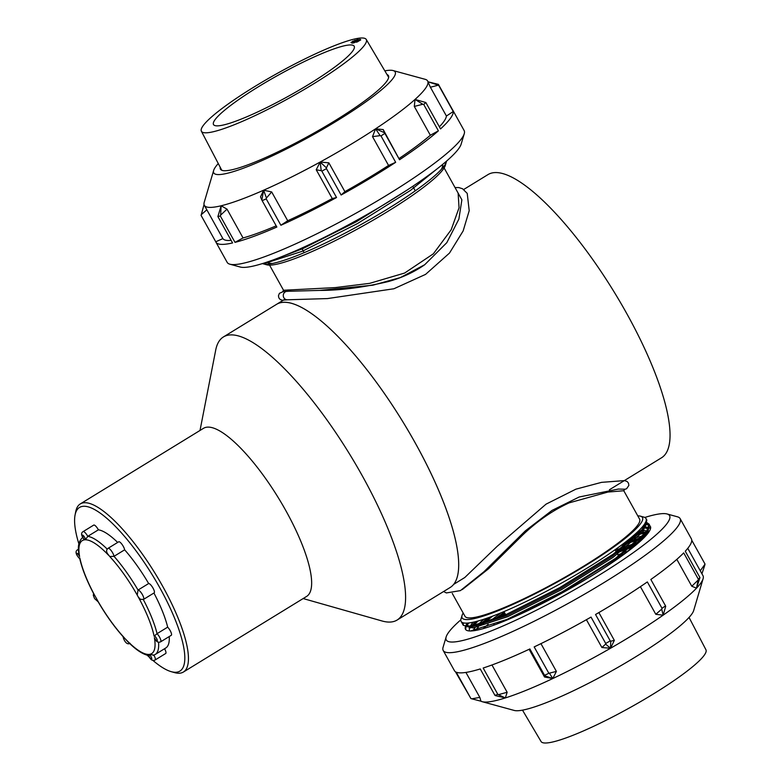 <?xml version="1.0" encoding="UTF-8"?>
<svg xmlns="http://www.w3.org/2000/svg" width="781" height="781" viewBox="0 0 781 781"><rect width="100%" height="100%" fill="white"/><g stroke="black" fill="none" stroke-linecap="round" stroke-linejoin="round"><path stroke-width="1.17" d="M285.094 299.094L276.523 304.356A166.07 46.255 -121.5 0 1 283.474 302.325A166.07 46.255 -121.5 0 1 409.273 432.489A166.07 46.255 -121.5 0 1 450.246 587.439A166.07 46.255 -121.5 0 0 402.811 421.711A166.07 46.255 -121.5 0 0 276.523 304.356L223.425 336.943A166.07 46.255 -121.5 0 0 215.722 350.034L200.014 430.458M609.395 489.775L661.595 457.744A166.07 46.255 -121.5 0 0 614.159 292.006A166.07 46.255 -121.5 0 0 487.881 174.661L463.729 189.48M303.155 598.549L381.977 620.963A166.07 46.255 -121.5 0 0 397.138 620.026A166.07 46.255 -121.5 0 0 356.165 465.076A166.07 46.255 -121.5 0 0 230.366 334.912A166.07 46.255 -121.5 0 0 223.425 336.943M183.428 672.021L306.63 596.42A98.601 27.462 -121.5 0 0 282.302 504.419A98.601 27.462 -121.5 0 0 207.609 427.129A98.601 27.462 -121.5 0 0 203.48 428.33L80.277 503.93A98.601 27.462 58.5 0 1 84.407 502.73A98.601 27.462 58.5 0 1 159.099 580.019A98.601 27.462 58.5 0 1 183.428 672.021A98.601 27.462 58.5 0 1 174.427 672.578L171.176 671.65A96.014 26.739 -121.5 0 0 163.053 593.726A96.014 26.739 -121.5 0 0 83.528 506.273A96.014 26.739 -121.5 0 0 75.064 515.021A96.014 26.739 -121.5 0 0 78.852 543.82M75.064 515.021L75.708 511.711A98.601 27.462 58.5 0 1 80.277 503.93M147.219 655.23A96.014 26.739 -121.5 0 0 149.581 657.465M152.764 660.287A96.014 26.739 -121.5 0 0 171.176 671.65M452.267 593.423L465.007 616.316A99.9 14.488 -29.1 0 0 559.352 580.381A99.9 14.488 -29.1 0 0 639.6 519.14L623.785 490.741L607.921 492.059L569.134 502.866C552.743 510.383 537.289 521.073 522.753 534.936L523.992 533.794M462.254 589.596L488.574 568.753L522.753 534.936M621.647 556.033L619.128 557.058M502.944 621.12L501.217 622.359M635.783 545.177L616.482 552.304M504.838 613.173L497.966 618.054M485.753 627.573L485.206 628.051M644.305 537.426L623.023 543.947M490.439 616.951L480.295 625.278M478.314 627.104L474.916 630.56M647.195 531.851L634.865 534.36M476.742 621.354L471.382 626.821M650.651 527.849L645.78 527.029M644.55 527.107L641.943 527.409M466.56 625.015L465.554 629.369M470.513 630.98L507.094 619.362L562.174 591.734L615.428 558.415L646.414 531.959L649.138 524.197L646.99 522.674M505.805 619.909L503.823 621.315M634.387 546.329L616.814 552.899M505.17 613.768L500.631 616.961M487.471 627.006L486.836 627.543M643.466 538.265L621.08 545.402M492.626 616.141L481.74 624.878M648.611 532.388L633.694 535.385M478.148 620.973L472.271 626.772M650.602 528.249L645.555 527.653M644.266 527.751L641.269 528.161M468.834 622.945L467.116 625.249M518.233 615.116L562.505 592.32L615.76 559.011L646.746 532.554L648.22 530.455L649.47 524.793L645.262 522.919M463.279 622.838L463.289 625.308L469 626.782L504.78 615.213L559.86 587.576L613.114 554.256L644.1 527.8L645.575 525.701L646.834 520.039L646.258 519.336M640.43 516.163L643.895 517.11A105.786 15.337 150.9 0 1 645.985 518.525A105.786 15.337 150.9 0 1 574.074 575.919A105.786 15.337 150.9 0 1 466.96 623.111A105.786 15.337 150.9 0 1 461.122 621.412A105.786 15.337 150.9 0 1 461.024 618.894L462.049 615.457A103.19 14.966 -29.1 0 0 467.829 619.558A103.19 14.966 -29.1 0 0 578.75 569.73A103.19 14.966 -29.1 0 0 640.43 516.163A103.19 14.966 -29.1 0 0 637.774 515.87M463.192 613.036A103.19 14.966 -29.1 0 0 462.049 615.457M625.112 553.504L618.572 556.062M498.668 622.857L497.341 623.863M637.501 543.722L615.926 551.318M504.272 612.148L494.041 619.616M488.184 624.283L483.205 628.637M644.921 536.781L625.757 541.858M487.324 618.064L478.685 625.679M648.777 532.134L647.332 531.871M647.254 531.861L636.164 533.189M475.248 621.735L471.041 626.831M471.002 626.889L470.396 627.963M647.439 533.931L648.367 528.903L642.246 527.058M467.839 623.053L467.145 625.884M466.647 623.121L467.37 626.538L472.925 627.963L507.689 616.697L561.217 589.831L612.968 557.439L643.066 531.715L645.721 524.158L645.057 522.967M628.822 550.712L617.908 554.881M494.188 624.605L493.182 625.396M639.746 541.76L615.272 550.127M500.894 612.88L489.843 621.207M644.14 535.61L628.871 539.407M483.781 619.265L476.371 626.186M475.004 627.729L472.739 630.853M649.255 531.412L644.55 530.611L638.038 531.451M473.003 622.242L469.732 626.772M469.313 627.787L469.352 630.101M625.415 553.28L645.047 535.268L646.473 533.238L647.703 527.722L643.232 525.867M466.706 625.347L472.261 626.782L507.025 615.516L560.553 588.64L612.304 556.248L642.412 530.524L643.837 528.493L645.135 523.133M618.025 489.052L624.79 489.209L623.785 490.751M272.354 263.48A99.9 14.488 150.9 0 1 267.727 261.86L268.928 264.027M443.51 166.851L442.31 164.693A99.9 14.488 150.9 0 1 441.245 169.477M444.135 167.964L458.115 193.092L459.062 207.746L451.184 229.76L433.367 253.805L404.626 273.047L369.657 283.357L335.264 287.593L283.532 290.259L269.552 265.13M437.155 168.813L410.562 190.339L357.308 223.659L302.227 251.287L266.448 262.865L264.564 262.914M262.533 263.548A105.786 15.337 -29.1 0 0 263.431 263.89A105.786 15.337 -29.1 0 0 361.232 224.43A105.786 15.337 -29.1 0 0 446.293 162.106A105.786 15.337 -29.1 0 0 446.488 161.169M444.819 162.604A103.19 14.966 150.9 0 1 445.463 164.01M446.293 162.106L445.277 165.543A103.19 14.966 150.9 0 1 362.296 226.344A103.19 14.966 150.9 0 1 266.897 264.837L263.431 263.89M265.481 264.183A103.19 14.966 150.9 0 1 264.642 262.914M407.194 189.998L356.351 221.755L302.823 248.622L280.867 256.998M456.368 189.949L461.874 199.829L458.867 219.129L446.8 242.676L424.698 264.739L400.321 277.597L372.82 285.211L319.595 290.405L287.144 291.313A4.247 4.032 87.2 0 0 283.269 295.745A4.247 4.032 87.2 0 0 287.496 299.787L327.483 298.576L393.888 288.765L425.557 274.395L449.485 253.083L463.162 230.912L469.205 210.675L467.223 193.395L462.557 188.758L458.75 187.557L455.05 187.577M452.619 109.926A135.582 19.662 150.9 0 1 452.882 110.316A135.582 19.662 150.9 0 1 453.078 110.756L438.395 84.368L438.571 85.139L430.39 87.218L427.949 81.78A127.801 18.529 150.9 0 1 415.033 99.431A127.801 18.529 150.9 0 1 375.583 128.816A127.801 18.529 150.9 0 1 320.161 162.038A127.801 18.529 150.9 0 1 263.627 190.203A127.801 18.529 150.9 0 1 239.777 199.926A127.801 18.529 150.9 0 1 221.13 205.774L227.017 209.142L220.642 215.117L221.13 205.774L217.889 216.571L220.32 215.986L235.003 242.364L243.057 237.951L227.017 209.142M235.003 242.364A135.582 19.662 150.9 0 0 253.552 236.467A135.582 19.662 150.9 0 0 276.845 227.046L262.162 200.658L266.204 198.872L280.887 225.26A135.582 19.662 150.9 0 0 336.543 197.525L321.86 171.146L326.438 168.637L341.121 195.016A135.582 19.662 150.9 0 0 395.674 162.311L380.991 135.923L384.867 133.375L399.55 159.754A135.582 19.662 150.9 0 0 438.395 130.827L423.712 104.449L425.85 102.526L440.533 128.914A135.582 19.662 150.9 0 0 453.253 111.527L438.571 85.139M217.889 216.571L232.572 242.95A135.582 19.662 150.9 0 1 215.946 242.198L227.183 262.387A135.582 19.662 -29.1 0 0 229.868 264.193A135.582 19.662 -29.1 0 0 264.798 256.656A135.582 19.662 -29.1 0 0 389.524 193.542A135.582 19.662 -29.1 0 0 464.246 133.736A135.582 19.662 -29.1 0 0 464.119 130.515L452.882 110.316M384.828 70.856A103.795 15.044 150.9 0 1 393.087 70.554A103.795 15.044 150.9 0 1 350.064 112.581A103.795 15.044 150.9 0 1 242.549 168.511A103.795 15.044 150.9 0 1 213.662 170.424A103.795 15.044 150.9 0 1 218.27 163.561M393.087 70.554L425.137 79.311A127.801 18.529 150.9 0 1 427.666 81.019A127.801 18.529 150.9 0 1 427.949 81.78L437.75 84.963M386.995 74.527A96.141 13.941 150.9 0 1 388.45 75.659A96.141 13.941 150.9 0 1 341.219 116.818A96.141 13.941 150.9 0 1 247.108 165.113A96.141 13.941 150.9 0 1 220.447 169.174A96.141 13.941 150.9 0 1 220.242 167.339M464.246 133.736L461.18 144.065A127.801 18.529 150.9 0 1 390.744 200.444A127.801 18.529 150.9 0 1 273.184 259.927A127.801 18.529 150.9 0 1 240.255 267.034L229.868 264.193M276.181 225.846A127.801 18.529 150.9 0 1 258.199 233.011A127.801 18.529 150.9 0 1 243.057 237.951M260.512 196.88L263.627 190.203L271.681 191.941L266.438 198.003L263.627 190.203L261.84 200.034L260.512 196.88M221.13 205.774A127.801 18.529 150.9 0 1 204.329 205.325L206.838 209.806L201.322 214.619L204.046 204.563L201.068 215.38L215.751 241.768L222.878 238.615L206.838 209.806M201.322 214.619L201.068 215.38M204.329 205.325A127.801 18.529 150.9 0 1 204.046 204.563A127.801 18.529 150.9 0 1 204.222 202.279L213.662 170.424M220.642 215.117L220.32 215.986M231.127 240.363A127.801 18.529 150.9 0 1 222.878 238.615M262.162 200.658L261.84 200.034M266.438 198.003L266.204 198.872M271.681 191.941L287.711 220.75L280.887 225.26M320.161 162.038L328.85 162.829L326.429 167.847L320.161 162.038L321.245 170.697L316.227 169.75L320.161 162.038M336.543 197.525L332.257 198.559L316.227 169.75M321.86 171.146L321.245 170.697M326.429 167.847L326.438 168.637M328.85 162.829L344.89 191.638L341.121 195.016M332.257 198.559A127.801 18.529 150.9 0 1 287.711 220.75M375.583 128.816L383.217 129.587L384.555 132.741L375.583 128.816L380.152 135.64L372.517 136.646L375.583 128.816M395.674 162.311L388.557 165.455L372.517 136.646M380.991 135.923L380.152 135.64M384.555 132.741L384.867 133.375M383.217 129.587L399.55 159.754M388.557 165.455A127.801 18.529 150.9 0 1 344.89 191.638M425.85 102.526L415.033 99.431L422.804 104.263L414.301 106.441L415.033 99.431M438.395 130.827L430.341 135.25L414.301 106.441M423.712 104.449L422.804 104.263M430.341 135.25A127.801 18.529 150.9 0 1 399.257 158.397M438.395 84.368L427.949 81.78M453.253 111.527L446.42 116.027L430.39 87.218M446.42 116.027A127.801 18.529 150.9 0 1 439.371 126.825M258.599 86.632A80.502 11.676 -29.1 0 0 213.506 124.56A80.502 11.676 -29.1 0 0 309.091 84.172A80.502 11.676 -29.1 0 0 354.193 46.245A80.502 11.676 -29.1 0 0 258.599 86.632M313.435 83.957A94.345 13.677 -29.1 0 0 366.26 39.47A94.345 13.677 -29.1 0 0 254.255 86.847A94.345 13.677 -29.1 0 0 201.381 131.237A94.345 13.677 -29.1 0 0 313.435 83.957M357.102 41.471L353.461 43.004L359.192 39.489L360.422 39.431L357.102 41.471M356.4 41.5L357.464 40.846M358.635 40.134L359.192 39.489M359.309 39.714L360.012 39.685M350.991 42.496L355.121 40.202L350.991 42.496M352.29 41.715L352.905 41.042M352.944 42.555L356.234 41.139A3.573 0.517 150.9 0 1 351.987 43.15A3.905 0.566 150.9 0 1 351.889 43.092A3.905 0.566 150.9 0 1 354.076 41.247A3.739 0.547 150.9 0 1 357.991 39.46A3.397 0.488 150.9 0 1 358.167 39.519A3.397 0.488 150.9 0 1 357.63 40.182L354.447 41.227L353.139 42.779M355.833 41.393L354.74 41.754M353.051 42.233A3.905 0.566 -29.1 0 0 352.046 43.14M356.907 40.075A3.739 0.547 -29.1 0 1 358.118 39.685A3.397 0.488 -29.1 0 0 358.118 39.685L357.991 39.46M356.595 42.223L360.724 39.929L356.595 42.223M357.991 41.608L358.508 40.768M689.047 617.439L705.936 649.763A94.345 13.677 150.9 0 1 653.062 694.153A94.345 13.677 150.9 0 1 541.067 741.53L522.489 710.144M497.858 694.407L494.929 695.334L495.437 695.637L505.346 697.931L497.858 694.407L483.175 668.019A135.582 19.662 -29.1 0 0 504.526 660.101A135.582 19.662 -29.1 0 0 529.879 648.943L544.562 675.321L548.858 673.29L556.394 671.396L552.782 678.543A127.801 18.529 -29.1 0 0 610.537 648.25A127.801 18.529 -29.1 0 0 663.147 615.164A127.801 18.529 -29.1 0 0 696.515 588.161A127.801 18.529 -29.1 0 0 703.105 578.721A127.801 18.529 -29.1 0 0 702.988 575.675L687.768 548.321M460.839 619.831A127.801 18.529 -29.1 0 0 446.146 636.935A127.801 18.529 -29.1 0 0 493.465 630.003A127.801 18.529 -29.1 0 0 620.505 561.471A127.801 18.529 -29.1 0 0 667.062 513.966L677.459 516.807A135.582 19.662 150.9 0 1 680.134 518.613L691.37 538.802A135.582 19.662 -29.1 0 1 685.269 551.22L699.952 577.598L698.38 579.268L683.697 552.88A135.582 19.662 -29.1 0 1 650.846 579.473L665.529 605.861L662.024 608.311L647.342 581.933A135.582 19.662 -29.1 0 1 595.542 614.501L610.225 640.879L605.714 643.466L591.032 617.088A135.582 19.662 -29.1 0 1 534.175 646.912L548.858 673.29M700.274 570.794L705.048 564.116L691.751 540.227M680.134 518.613A135.582 19.662 150.9 0 1 620.631 572.102A135.582 19.662 150.9 0 1 493.289 639.912A135.582 19.662 150.9 0 1 443.198 650.485A135.582 19.662 150.9 0 1 443.081 647.264L446.146 636.935M480.959 701.211L471.783 698.81L479.827 697.413L480.959 701.211A127.801 18.529 -29.1 0 0 482.18 701.689L514.23 710.446A103.795 15.044 -29.1 0 0 550.527 700.967A103.795 15.044 -29.1 0 0 642.089 652.838A103.795 15.044 -29.1 0 0 693.665 610.576L703.105 578.721M498.766 694.582L507.152 692.269L505.346 697.931A127.801 18.529 -29.1 0 0 526.872 690.013A127.801 18.529 -29.1 0 0 552.782 678.543L544.523 677L529.108 649.294M466.462 624.458A105.786 15.337 -29.1 0 0 465.486 629.271A105.786 15.337 -29.1 0 0 504.565 621.012A105.786 15.337 -29.1 0 0 603.928 568.109A105.786 15.337 -29.1 0 0 650.358 526.374A105.786 15.337 -29.1 0 0 645.926 524.666M667.062 513.966A127.801 18.529 -29.1 0 0 644.794 517.452M704.872 564.975L701.924 573.762M696.515 588.161L691.79 586.248L698.068 580.137L696.515 588.161L699.952 577.598M698.068 580.137L698.38 579.268M691.79 586.248L676.824 559.362M663.147 615.164L655.806 614.315L661.732 609.112L663.147 615.164L665.715 606.329L663.147 615.164M661.732 609.112L662.024 608.311M655.806 614.315L640.41 586.658M610.537 648.25L601.897 647.527L605.617 644.12L610.537 648.25L610.732 641.181L614.344 640.381L610.537 648.25M598.871 612.568L614.344 640.381M610.225 640.879L610.732 641.181M605.617 644.12L605.714 643.466M601.897 647.527L586.414 619.704M544.523 677L544.747 675.79L552.782 678.543L549.619 673.486M540.94 643.642L556.394 671.396M491.962 664.982L507.152 692.269M494.929 695.334L480.247 668.946A135.582 19.662 -29.1 0 1 456.231 672.177L470.914 698.556L471.783 698.81M465.925 672.431L479.827 697.413M470.914 698.556L455.44 671.748A135.582 19.662 -29.1 0 1 454.435 670.684L443.198 650.485M482.18 701.689A127.801 18.529 -29.1 0 0 505.346 697.931M645.37 524.656A105.786 15.337 -29.1 0 0 644.11 524.705M158.543 642.148A68.894 19.183 58.5 0 1 155.146 654.517L165.767 647.996A68.894 19.183 -121.5 0 0 169.233 636.544M167.681 627.143L157.069 633.664A5.438 1.513 58.5 0 1 160.222 638.467A5.438 1.513 58.5 0 1 160.671 641.797L171.293 635.285A5.438 1.513 -121.5 0 0 170.844 631.946A5.438 1.513 -121.5 0 0 167.681 627.143A68.894 19.183 -121.5 0 0 153.925 593.013M143.265 599.437L140.473 599.359L138.315 597.065L137.231 595.102L138.032 590.045A5.438 1.513 58.5 0 1 142.162 594.214A5.438 1.513 58.5 0 1 143.558 599.378L154.179 592.857A5.438 1.513 -121.5 0 0 152.783 587.693A5.438 1.513 -121.5 0 0 148.654 583.534L138.032 590.045A68.894 19.183 58.5 0 0 114.026 556.326L124.648 549.814A5.438 1.513 -121.5 0 0 121.963 544.308A5.438 1.513 -121.5 0 0 118.722 541.789L108.1 548.301A5.438 1.513 58.5 0 1 111.351 550.82A5.438 1.513 58.5 0 1 114.026 556.326L109.77 556.541L107.407 553.504C106.157 551.347 106.382 549.609 108.1 548.301M148.654 583.534A68.894 19.183 -121.5 0 0 124.648 549.814M107.241 549.131A68.894 19.183 58.5 0 0 87.765 536.342L98.386 529.821A5.438 1.513 -121.5 0 0 93.74 525.086L83.118 531.607A5.438 1.513 58.5 0 1 87.765 536.342L85.441 539.778A2.841 0.791 -121.5 0 0 83.694 536A2.841 0.791 -121.5 0 0 82.288 536.069A2.841 0.791 -121.5 0 0 84.729 539.808L83.538 538.519M117.667 542.434A68.894 19.183 -121.5 0 0 98.386 529.821M153.886 655.142A5.438 1.513 58.5 0 1 155.107 659.994L165.728 653.472A5.438 1.513 -121.5 0 0 164.566 648.728M160.671 641.797C158.387 642.812 156.512 641.914 155.058 639.112L154.374 637.608A2.841 0.791 -121.5 0 0 156.952 640.908A2.841 0.791 -121.5 0 0 156.415 638.126A2.841 0.791 -121.5 0 0 154.111 636.203L157.069 633.664A68.894 19.183 58.5 0 0 143.304 599.515M155.107 659.994C152.52 661.331 150.274 659.701 148.38 655.093L148.527 654.429A2.841 0.791 -121.5 0 0 150.274 658.207A2.841 0.791 -121.5 0 0 151.68 658.139A2.841 0.791 -121.5 0 0 149.239 654.39L153.857 655.093M130.115 643.29C126.493 645.584 123.505 639.649 123.056 636.408L126.932 640.771C135.455 649.587 142.845 654.537 149.112 655.62M94.179 594.429L98.064 601.409M83.079 537.074C76.499 542.688 78.656 551.308 78.901 554.12L79.594 556.589A2.841 0.791 -121.5 0 0 77.016 553.29A2.841 0.791 -121.5 0 0 77.553 556.082A2.841 0.791 -121.5 0 0 79.867 558.005L79.799 558.825C82.278 569.476 87.228 581.699 94.618 595.473M287.974 289.927A5.037 4.784 87.2 0 0 287.144 291.313M96.737 599.095A66.297 18.461 -121.5 0 0 124.208 637.667M125.477 639.024A66.297 18.461 -121.5 0 0 148.527 654.429M149.239 654.39A66.297 18.461 -121.5 0 0 154.374 637.608M154.111 636.203A66.297 18.461 -121.5 0 0 138.315 597.065M137.231 595.102A66.297 18.461 -121.5 0 0 109.77 556.541M108.491 555.184A66.297 18.461 -121.5 0 0 85.441 539.778M84.729 539.808A66.297 18.461 -121.5 0 0 79.594 556.589M79.867 558.005A66.297 18.461 -121.5 0 0 95.653 597.143M78.451 549.248L77.544 549.795A5.438 1.513 58.5 0 1 78.471 549.961M450.246 587.439L397.138 620.026M619.431 557.614L615.067 549.765M508.333 619.45L508.05 618.952M506.313 615.818L503.96 611.601M649.47 524.793L649.138 524.197M646.834 520.039L645.985 518.525M463.289 625.308L461.122 621.412M644.647 527.038L643.036 527.038M648.367 528.903L647.703 527.722M648.22 530.455L646.473 533.238M467.682 626.84L470.972 626.831M645.575 525.701L643.837 528.493M624.741 489.326L626.596 488.75L628.861 485.44L628.471 483.127L627.172 481.535L624.536 480.588L601.546 482.355L575.861 489.179L546.046 504.155L497.175 546.309L464.802 577.501L453.741 584.334M618.572 489.023L579.209 496.989L552.021 510.413L525.31 530.895L483.956 571.741L460.409 590.621L446.39 592.935L443.598 591.52M302.101 248.934L304.18 252.663M412.768 186.308L415.277 190.828M282.527 291.791L283.532 290.259M283.854 300.07L287.496 299.787M282.927 300.421L280.194 299.494L278.866 297.912L278.446 295.794L279.403 293.334L283.327 291.577L290.747 291.167M424.698 264.739C413.95 272.227 401.834 277.831 388.352 281.55C363.194 287.506 340.272 290.454 319.595 290.405M427.666 81.019L428.105 81.81M366.26 39.47L388.674 77.358M201.381 131.237L221.775 170.258M153.271 655.347L155.146 654.517M97.508 600.667C105.503 614.52 114.085 626.577 123.242 636.827M93.554 593.472L93.32 595.425L94.608 598.617L98.181 601.829M140.473 599.359L143.558 599.378M83.118 531.607C80.863 532.867 81.117 535.385 83.87 539.163M77.544 549.795C74.156 551.855 77.299 556.345 79.799 558.825"/></g></svg>
